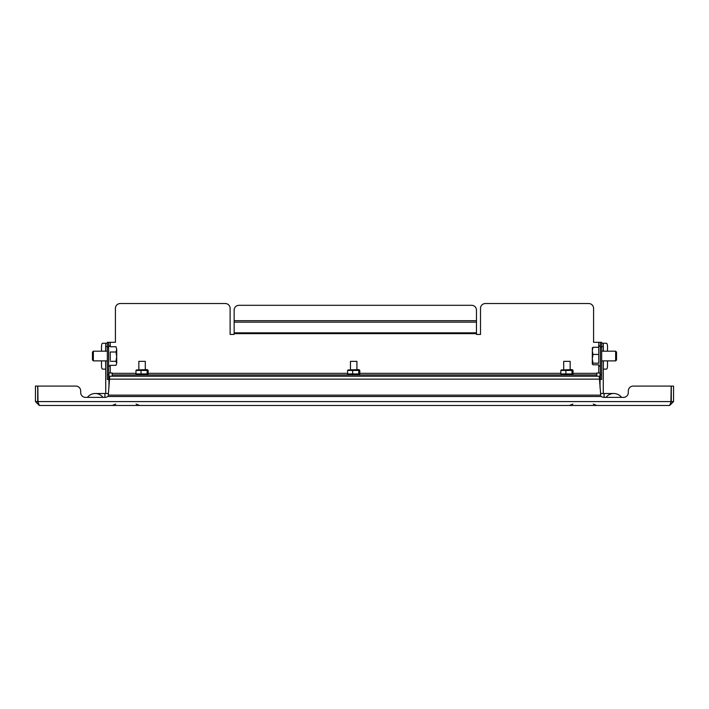 <?xml version="1.0" encoding="UTF-8"?>
<svg xmlns="http://www.w3.org/2000/svg" width="709" height="709" viewBox="0 0 709 709"><rect width="100%" height="100%" fill="white"/><g stroke="black" fill="none" stroke-linecap="round" stroke-linejoin="round"><path stroke-width="1.06" d="M669.677 405.468L39.323 405.468L37.825 401.586L671.175 401.586L669.677 405.468L673.55 401.586L671.29 401.586L670.918 402.623L671.175 386.086L633.164 386.086A4.848 4.848 0 0 0 628.316 390.925L628.316 392.547A4.848 4.848 0 0 1 623.468 397.386L604.086 397.386A4.848 4.848 0 0 1 600.824 396.127M673.55 401.586L673.55 386.086L671.29 386.086L671.29 401.586M38.082 402.623L37.71 401.586L35.45 401.586L39.323 405.468M35.45 401.586L35.45 386.086L37.71 386.086L37.71 401.586M38.011 402.34L37.825 386.086L75.836 386.086A4.848 4.848 0 0 1 80.684 390.925L80.684 392.547A4.848 4.848 0 0 0 85.532 397.386L104.914 397.386A4.848 4.848 0 0 0 108.176 396.127M75.836 386.086L37.825 386.086M80.684 392.547L80.684 390.925M628.316 392.547L628.316 390.925M95.219 393.513A9.696 9.696 0 0 0 87.464 397.386A9.696 9.696 0 0 1 102.973 397.386A9.696 9.696 0 0 0 87.464 397.386A9.696 9.696 0 0 1 95.219 393.513L104.914 393.513L104.914 397.386M604.086 397.386L604.086 393.513L613.781 393.513A9.696 9.696 0 0 1 621.536 397.386A9.696 9.696 0 0 0 606.027 397.386A9.696 9.696 0 0 1 621.536 397.386M601.666 343.271L603.279 343.271L603.279 351.185M603.279 360.881L603.279 393.353A4.848 4.848 0 0 1 603.279 393.513M600.044 372.996L600.044 387.814M603.279 369.123L603.377 360.881M603.377 351.185L603.279 343.271M603.377 343.271L606.399 343.271A3.235 1.108 90 0 1 607.507 346.506L607.507 351.185M607.507 360.881L607.507 365.888A3.235 1.108 90 0 1 606.399 369.123L603.377 369.123M105.721 393.513A4.848 4.848 0 0 1 105.721 393.353L105.721 360.881M105.721 351.185L105.721 343.271L107.334 343.271M108.956 387.814L108.956 372.996M105.623 360.881L105.721 369.123M105.721 343.271L105.623 351.185M101.493 346.506L101.493 351.185L101.493 346.506A3.235 1.108 -90 0 1 102.601 343.271L105.623 343.271M102.601 369.123L105.623 369.123L102.601 369.123A3.235 1.108 -90 0 1 101.493 365.888L101.493 360.881L101.493 365.888M109.762 376.231L599.238 376.231L600.727 395.126C600.877 396.756 600.877 396.756 600.727 395.126L108.273 395.126L109.762 376.231M108.273 395.126C108.123 396.756 108.123 396.756 108.273 395.126L108.273 395.126M600.372 342.305L601.666 342.305L601.666 347.153L600.372 347.153L600.372 342.305L593.584 342.305L593.584 308.38A4.848 4.848 0 0 0 588.736 303.532L485.355 303.532A4.848 4.848 0 0 0 480.507 308.38L480.507 334.435L476.466 334.435L476.466 332.831L234.147 332.831L234.147 310.152A4.848 4.848 0 0 1 238.995 305.304L471.618 305.304A4.848 4.848 0 0 1 476.466 310.152L476.466 332.831M234.147 332.831L234.147 334.435L230.115 334.435L230.115 308.38A4.848 4.848 0 0 0 225.267 303.532L120.264 303.532A4.848 4.848 0 0 0 115.416 308.38L115.416 342.305L108.628 342.305L108.628 351.939M108.628 372.996L112.182 372.996L112.182 376.231M596.818 376.231L596.818 372.996L600.372 372.996M107.334 374.609L108.628 374.609L108.628 379.457L107.334 379.457L107.334 342.305L108.628 342.305M108.628 374.609L108.628 347.153L107.334 347.153M601.666 347.153L601.666 379.457L600.372 379.457L600.372 374.609L601.666 374.609M600.372 347.153L600.372 374.609M596.818 374.937L112.182 374.937M107.334 351.185L93.349 351.185L93.349 360.881L107.334 360.881M93.349 351.185L92.471 352.063L92.471 360.004L93.349 360.881M110.241 360.128L110.241 351.939M115.984 365.33L116.71 363.318L115.984 365.33L110.241 365.33M110.241 342.305L110.241 346.736L115.984 346.736L116.71 349.369L115.984 346.736M110.241 352.001L115.984 352.001L116.71 349.369L116.71 356.654L115.984 352.001M110.241 361.306L115.984 361.306L116.71 356.654L116.71 363.318L115.984 361.306M598.759 363.247L598.759 347.268L593.016 347.268L592.29 350.849L593.016 354.42L592.29 358.798L593.016 363.185L592.29 363.992L593.016 364.798L598.759 364.798L598.759 372.996M601.666 360.881L615.651 360.881L615.651 351.185L601.666 351.185M615.651 360.881L616.529 360.004L616.529 352.063L615.651 351.185M600.372 358.683L600.372 361.289M592.29 348.084L593.016 347.268M598.759 363.185L593.016 363.185M592.361 347.835L592.29 363.992L593.016 364.798M598.759 354.42L593.016 354.42M563.699 369.602L563.699 361.368L570.16 361.368L570.16 369.602M571.959 374.777L561.2 374.405M572.518 374.449L573.032 373.944L572.518 374.449L571.995 373.944L560.828 373.944L561.351 374.449L560.828 373.944L560.828 370.435L561.351 369.93M571.959 369.602L561.2 369.974M572.518 369.93L573.032 370.435L572.518 369.93L571.995 370.435L571.995 373.944M573.032 370.435L573.032 373.944M571.995 370.435L565.897 370.435L565.897 373.944M565.897 370.435L560.828 370.435M350.459 369.602L350.459 361.368L356.919 361.368L356.919 369.602M358.719 374.777L347.968 374.405M359.277 374.449L359.791 373.944L359.277 374.449L358.754 373.944L347.596 373.944L348.11 374.449L347.596 373.944L347.596 370.435L348.11 369.93M358.719 369.602L347.968 369.974M359.277 369.93L359.791 370.435L359.277 369.93L358.754 370.435L358.754 373.944M359.791 370.435L359.791 373.944M358.754 370.435L352.657 370.435L352.657 373.944M352.657 370.435L347.596 370.435M138.84 369.602L138.84 361.368L145.301 361.368L145.301 369.602M147.091 374.777L136.341 374.405M147.649 374.449L148.172 373.944L147.649 374.449L147.135 373.944L135.968 373.944L136.482 374.449L135.968 373.944L135.968 370.435L136.482 369.93M147.091 369.602L136.341 369.974M147.649 369.93L148.172 370.435L147.649 369.93L147.135 370.435L147.135 373.944M148.172 370.435L148.172 373.944M147.135 370.435L141.038 370.435L141.038 373.944M141.038 370.435L135.968 370.435M603.279 346.506L601.666 346.506M107.334 346.506L105.721 346.506M109.762 379.138L599.238 379.138M234.147 333.638L476.466 333.638M110.241 372.996L110.241 365.401L109.434 366.216L108.628 365.401M596.818 373.324L573.032 373.324M560.828 373.324L359.791 373.324M347.596 373.324L148.172 373.324M135.968 373.324L112.182 373.324M598.759 342.305L598.759 347.268M476.466 322.134L234.147 322.134M476.466 320.681L234.147 320.681M593.3 404.05L596.721 405.468M136.128 404.05L139.558 405.468M115.7 404.05L112.279 405.468M572.872 404.05L569.442 405.468M604.086 393.513L600.576 393.513M108.424 393.513L104.914 393.513M600.851 396.499L108.149 396.499M109.434 345.859L108.628 346.666L109.434 345.859L110.241 346.666M599.442 366.198L598.759 365.401L599.566 366.216L600.372 365.401M600.363 346.577L599.566 345.859L600.372 346.666L599.566 345.859L600.372 346.666L599.566 345.859L598.759 346.666M599.566 366.216L598.759 365.401M572.021 374.777L572.659 374.405M572.021 369.602L572.659 369.974M358.781 374.777L359.419 374.405M358.781 369.602L359.419 369.974M147.162 374.777L147.8 374.405M147.162 369.602L147.8 369.974"/></g></svg>
